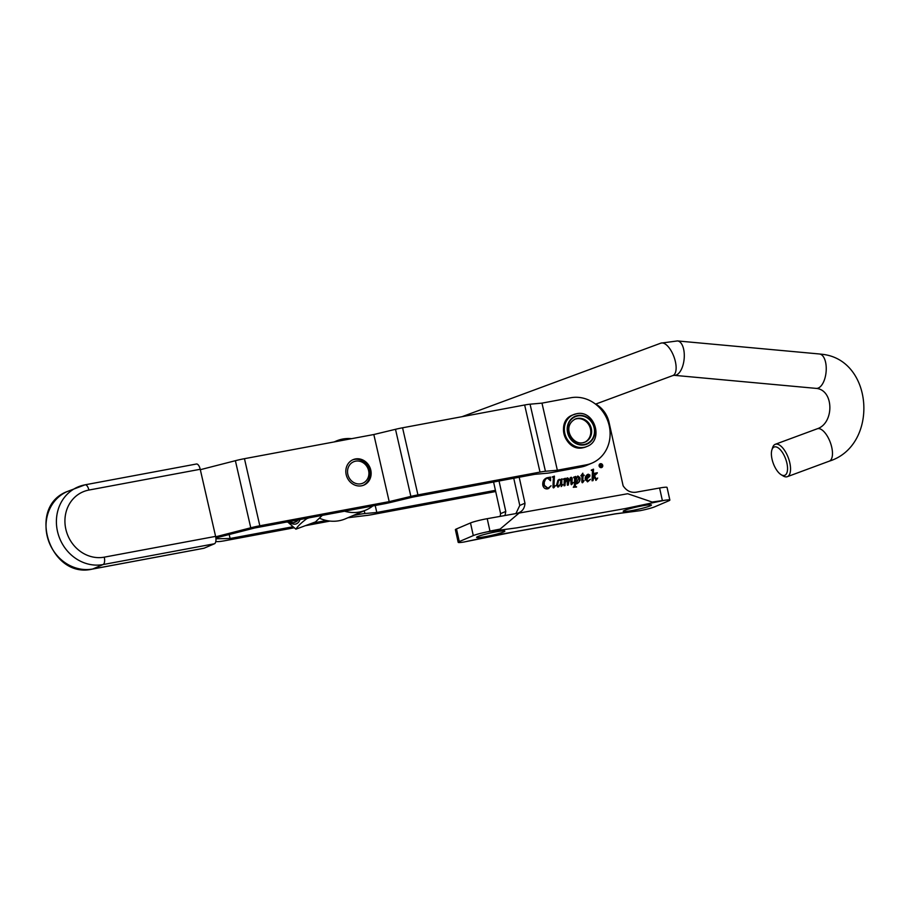 <?xml version="1.0" encoding="UTF-8"?>
<svg xmlns="http://www.w3.org/2000/svg" width="910" height="910" viewBox="0 0 910 910"><rect width="100%" height="100%" fill="white"/><g stroke="black" fill="none" stroke-linecap="round" stroke-linejoin="round"><path stroke-width="1.36" d="M484.928 536.718A14.469 1.285 167.5 0 0 504.845 531.11A14.469 1.285 167.5 0 0 496.507 531.77A14.469 1.285 167.5 0 0 476.59 537.378A14.469 1.285 167.5 0 0 484.928 536.718M631.529 510.635A14.469 1.285 167.5 0 0 651.446 505.027A14.469 1.285 167.5 0 0 643.108 505.687A14.469 1.285 167.5 0 0 623.202 511.295A14.469 1.285 167.5 0 0 631.529 510.635M600.054 464.1A1.797 1.615 66.8 0 0 599.315 464.578M602.522 465.374A1.797 1.615 66.8 0 0 599.326 465.943A1.797 1.615 66.8 0 0 602.522 465.374M599.133 465.977A2.013 1.809 66.8 0 0 602.716 465.34A2.013 1.809 66.8 0 0 599.133 465.977M601.533 467.569A2.013 1.809 66.8 0 0 602.192 466.887M597.29 473.041L594.537 475.793L596.175 479.07L597.688 478.034L596.152 480.218L593.923 476.658L593.024 480.628L592.046 480.798L592.49 470.72L591.261 470.334L593.525 469.162L593.183 476.988L595.094 474.076L594.207 473.291L596.641 473.28M596.949 473.189L594.184 475.941L595.834 479.217L596.789 479.047M582.832 473.189L583.06 475.27L584.22 475.521L583.037 475.737L582.787 481.686L584.129 480.662L582.616 482.63L581.808 482.027L581.922 475.93L580.864 475.839L582.832 473.189M583.037 475.737L582.434 481.834L583.378 481.572M583.742 480.787L582.616 482.63M563.131 479.126L565.281 478.285L565.19 481.913L567.567 477.875L568.591 478.626L568.523 481.697L571.173 477.238L572.197 478.137L571.958 483.392L573.277 482.493L571.685 484.575L570.968 484.075L570.798 478.216L568.795 481.799L568.318 485.019L567.339 485.189L567.226 478.853L565.235 482.721L564.973 485.61L564.007 485.781L564.268 479.593L563.131 479.126L565.281 478.285M566.839 478.262L568.591 478.626M570.092 477.977L571.173 477.238L572.197 478.137M571.844 478.285L571.616 483.54L572.424 483.403M570.798 478.216L568.795 481.799M567.226 478.853L565.383 481.185M552.188 476.976L554.406 476.123L553.951 486.6L555.396 485.712L553.735 487.771L552.962 487.26L553.36 477.432L552.188 476.976M552.188 476.988L554.065 476.271L553.598 486.748L554.509 486.645M554.975 485.803L553.735 487.771M487.965 531.713A12.956 1.149 167.5 0 0 473.291 535.592L459.288 541.575A12.956 1.149 167.5 0 0 458.185 542.337A12.956 1.149 167.5 0 0 463.668 542.076L517.926 531.144L615.66 513.763L640.174 510.669A12.956 1.149 167.5 0 0 654.745 506.802L668.748 500.818A12.956 1.149 167.5 0 0 669.851 500.068A12.956 1.149 167.5 0 0 664.289 500.341L625.307 508.553L516.721 527.868L487.965 531.713L489.967 531.099L487.214 518.689L517.21 513.342C522.112 511.886 524.695 508.508 524.968 503.219L519.201 477.227M489.967 531.099L500.102 529.097L519.121 513.058L627.707 493.732L652.117 502.047L664.289 500.341M594.856 403.619A25.912 23.33 -113.2 0 1 609.063 422.399L623.111 485.758C626.74 491.286 631.631 493.334 637.796 491.889L659.591 488.01A12.956 1.149 167.5 0 1 667.053 487.43L669.851 500.068M547.536 478.103L545.511 479.251L544.248 482.311L544.339 485.36L547.991 488.181L551.096 485.803L547.649 488.852C545.226 489.148 543.623 488.022 542.838 485.462C542.349 481.39 543.884 478.785 547.456 477.67L550.561 477.113L550.539 480.753L547.536 478.103L546.557 478.421M547.183 478.25L545.17 479.399L543.896 482.459L543.987 485.508L547.649 488.329L548.662 487.999M546.375 477.989L550.288 477.159M560.992 479.354L561.948 478.876L561.675 485.371L562.767 484.575L561.47 486.395L560.765 484.165L558.205 486.964L556.442 485.474L557.944 480.264L559.445 479.32L560.947 480.287L560.992 479.354M560.765 484.165L558.205 486.964M559.013 479.456L560.947 480.287M573.3 487.316L574.346 485.656L574.654 478.592L573.527 477.272L575.712 476.43L575.62 478.33L577.952 476.032L579.977 477.693C580.318 480.696 579.249 482.687 576.769 483.665L575.404 483.517L575.325 486.384L576.519 487.043L573.573 487.237M577.486 476.169L579.977 477.693M577.463 483.46L576.769 483.665M587.507 474.451L589.6 475.213L589.43 476.522L586.461 479.388L588.258 480.719L590.408 479.331L587.78 481.709L585.301 479.786C584.948 476.965 585.949 475.1 588.304 474.19L589.942 475.065L589.782 476.374L587.451 478.376M586.336 478.785L586.12 479.536L588.52 480.651M500.17 516.38L500.602 513.638L493.584 482.016M513.752 478.25L519.781 505.437L515.902 513.581M505.004 515.515L505.778 511.42L499.033 480.992M519.781 505.437L524.968 503.219M459.288 541.575L456.49 528.938L470.493 522.954A12.956 1.149 167.5 0 1 487.214 518.689M456.49 528.938A12.956 1.149 167.5 0 0 455.387 529.688L458.185 542.337M500.602 513.638L505.778 511.42M550.22 477.284L550.197 480.503M547.649 488.329L548.491 488.078M550.755 485.951L548.582 488.59M546.205 478.068L547.103 477.818M549.322 477.875L549.947 477.306L549.322 477.875M554.122 487.487L553.382 487.919M561.606 479.047L561.675 485.155M562.425 484.723L561.117 486.543M558.979 486.52L557.864 487.112M558.353 486.122L560.276 484.404L560.742 480.833L559.536 479.763L558.262 480.548L559.195 479.911L558.262 480.548L557.238 485.144L558.797 485.951M557.238 485.144L558.626 486.042M559.536 479.763L558.615 480.4L557.58 484.996M564.928 478.433L565.19 481.913M566.486 478.41L567.226 478.023M568.25 478.774L568.523 481.697M571.332 484.723L573.277 482.493M568.454 481.947L567.965 485.166M565.121 481.936L565.235 482.721M564.894 482.869L564.632 485.758M573.539 477.284L575.712 476.43M575.359 476.578L575.62 478.33M579.636 477.841C579.977 480.844 578.896 482.835 576.417 483.813M575.325 486.384L575.404 483.517M574.972 486.531L576.519 486.748M577.099 477.033L575.427 482.835L576.929 483.176M577.236 476.999L575.188 480.616L575.086 482.983L576.758 483.267M576.451 483.358L578.783 477.943L577.588 476.851M582.798 473.302L583.06 475.27M582.707 475.418L584.118 475.088M582.946 482.38L582.275 482.778M587.985 478.057L587.28 478.444M590.067 479.479L587.439 481.856M587.826 474.815L585.938 478.489L587.814 477.613L589.02 475.248L587.723 474.838M588.167 474.667L586.279 478.341L587.814 477.613M591.352 470.026L593.525 469.162M593.183 469.31L593.183 476.988M594.207 473.382L597.301 472.734M597.347 478.182L595.811 480.366M593.149 477.727L593.923 476.658M592.797 477.875L592.683 480.685M600.918 463.895A2.013 1.809 66.8 0 0 599.963 463.895M600.589 467.569A1.797 1.615 66.8 0 0 601.453 467.376M601.066 464.612L600.554 465.579L601.635 464.942L601.066 464.612M600.338 465.704L601.635 464.942M600.634 465.658L601.283 465.09L600.634 465.658M600.441 464.544L601.487 465.055L600.611 465.92M600.429 467.08L600.452 464.453L601.43 464.316L601.84 464.908L600.964 465.772L601.703 466.853L600.702 465.818L600.429 467.08M600.736 465.863L601.624 464.999M361.554 485.803A13.821 12.444 -113.2 0 1 346.562 475.987A13.821 12.444 -113.2 0 1 353.046 459.675A13.821 12.444 -113.2 0 1 355.412 458.959A13.821 12.444 -113.2 0 1 370.404 468.764A13.821 12.444 -113.2 0 1 363.909 485.087A13.821 12.444 -113.2 0 1 361.554 485.803M88.896 490.058A34.546 31.099 66.8 0 0 83.003 491.844A34.546 31.099 66.8 0 0 66.783 532.634A34.546 31.099 66.8 0 0 104.263 557.159L215.602 536.377A6.472 2.764 79.4 0 1 214.453 543.77L103.114 564.553A41.018 36.935 -113.2 0 1 58.604 535.433A41.018 36.935 -113.2 0 1 77.862 486.998A41.018 36.935 -113.2 0 1 84.869 484.882A6.472 2.764 -100.6 0 1 85.119 484.802L196.446 464.009A6.472 2.764 79.4 0 1 200.223 469.276L88.896 490.058A34.546 31.099 66.8 0 0 83.003 491.844A34.546 31.099 66.8 0 0 66.783 532.634A34.546 31.099 66.8 0 0 104.263 557.159L215.602 536.377L200.223 469.276L88.896 490.058A6.472 2.764 -100.6 0 0 85.119 484.802L67.488 491.434A41.018 36.935 66.8 0 0 48.23 539.869A41.018 36.935 66.8 0 0 92.752 568.989L103.114 564.553A6.472 2.764 79.4 0 0 104.263 557.159L104.263 557.159M294.146 527.789L224.918 540.711A12.956 1.115 -12.9 0 1 218.536 541.575L215.761 541.643M495.688 491.514A12.956 1.115 -12.9 0 1 493.709 491.9L371.621 514.696A12.956 1.115 -12.9 0 1 366.207 515.504L347.961 517.733M330.046 521.077L305.294 525.707M353.148 515.515L359.473 514.332A12.956 1.115 -12.9 0 1 364.887 513.524L376.808 512.478L495.427 490.331M215.943 538.788L230.105 538.492L292.918 526.765M312.119 523.182L326.44 520.509M229.195 534.523L230.105 538.492M375.204 505.494L376.808 512.478M92.217 569.091A6.472 2.764 79.4 0 0 92.49 569.068A6.472 2.764 79.4 0 0 92.752 568.989L204.079 548.207L214.453 543.77M200.325 469.697L235.383 460.699A12.956 1.115 167.1 0 1 244.46 458.685L373.828 434.525L395.497 429.304A12.956 1.115 167.1 0 1 402.561 427.791L524.649 404.995A12.956 1.115 167.1 0 1 530.064 404.188L541.973 403.13L570.775 397.761A34.546 31.099 -113.2 0 1 609.165 425.573A34.546 31.099 -113.2 0 1 592.035 463.076A34.546 31.099 -113.2 0 1 586.142 464.862L557.352 470.231L545.431 471.278A12.956 1.115 167.1 0 0 540.017 472.097L417.94 494.892A12.956 1.115 167.1 0 0 410.865 496.405L389.196 501.626L259.828 525.787A12.956 1.115 167.1 0 0 250.762 527.8L215.693 536.798M215.875 537.935A12.956 1.115 167.1 0 0 216.887 537.685L254.641 528.005L384.02 503.844A12.956 1.115 167.1 0 0 391.084 502.32L412.753 497.11L534.83 474.315L546.751 473.257A12.956 1.115 167.1 0 0 552.165 472.449L580.955 467.069A34.546 31.099 66.8 0 0 586.848 465.283L592.035 463.076M541.973 403.13L557.352 470.231M373.828 434.525L389.196 501.626M574.836 419.248A12.524 11.273 -113.2 0 1 576.621 418.759A12.524 11.273 -113.2 0 1 590.055 427.461A12.524 11.273 -113.2 0 1 584.675 442.26M362.362 483.381A11.659 10.499 66.8 0 0 368.072 468.843A11.659 10.499 66.8 0 0 354.07 461.597A11.659 10.499 66.8 0 0 348.371 476.135A11.659 10.499 66.8 0 0 362.362 483.381M352.488 459.925A13.821 12.444 -113.2 0 1 368.8 467.967A13.821 12.444 -113.2 0 1 363.34 485.314M319.387 518.154A37.572 33.818 66.8 0 0 344.105 519.348A37.572 33.818 66.8 0 0 345.516 518.78L365.911 510.066A37.572 33.818 -113.2 0 1 364.5 510.624A37.572 33.818 -113.2 0 1 344.56 511.215M334.436 441.885A37.572 33.818 -113.2 0 1 336.37 440.975A37.572 33.818 -113.2 0 1 337.781 440.417A37.572 33.818 -113.2 0 1 351.692 438.665M372.85 505.926A37.572 33.818 -113.2 0 1 365.911 510.066M300.038 519.519A25.764 11.204 69.7 0 1 290.813 523.159M296.501 520.19A23.751 10.329 69.7 0 1 293.737 522.659L295.568 521.987A23.751 10.329 -110.3 0 0 298.082 519.894M308.899 517.87L306.761 518.666C301.187 522.875 297.57 526.389 295.887 529.176L288.675 522.875M295.887 529.176L315.486 521.93L322.265 515.378M775.775 446.844A15.117 6.575 -110.3 0 0 771.908 449.847A15.117 6.575 -110.3 0 0 773.307 463.44A15.117 6.575 -110.3 0 0 781.087 474.679A15.117 6.575 -110.3 0 0 783.169 475.486A15.117 6.575 -110.3 0 0 786.661 462.178A15.117 6.575 -110.3 0 0 775.775 446.844M771.908 449.847L772.647 447.561A17.267 7.507 69.7 0 1 775.297 444.285A17.267 7.507 69.7 0 1 777.06 444.125A17.267 7.507 69.7 0 1 788.981 459.755A17.267 7.507 69.7 0 1 787.286 476.692A17.267 7.507 69.7 0 1 785.523 476.851A17.267 7.507 69.7 0 1 783.135 475.93L781.087 474.679M662.343 500.432L659.591 488.01M473.291 535.592L470.493 522.954M359.154 512.944L359.473 514.332M364.262 510.772L364.887 513.524M586.142 464.862L580.955 467.069M530.064 404.188L545.431 471.278M524.649 404.995L540.017 472.097M402.561 427.791L417.94 494.892M395.497 429.304L410.865 496.405M244.46 458.685L259.828 525.787M235.383 460.699L250.762 527.8M584.209 444.478A14.685 13.218 -113.2 0 1 567.965 432.523A14.685 13.218 -113.2 0 1 577.884 415.927A14.685 13.218 -113.2 0 1 594.128 427.871A14.685 13.218 -113.2 0 1 584.209 444.478M577.486 418.395A12.524 11.273 66.8 0 0 575.256 419.055C561.515 426.585 572.424 445.365 582.969 442.715L585.107 442.078A12.524 11.273 66.8 0 0 590.999 427.347A12.524 11.273 66.8 0 0 577.486 418.395M583.048 442.715A12.524 11.273 66.8 0 0 585.107 442.078M586.108 446.821L582.957 447.765C565.087 452.008 555.259 421.307 572.526 415.051A17.267 15.55 66.8 0 0 564.393 435.389A17.267 15.55 66.8 0 0 583.037 447.731A17.267 15.55 66.8 0 0 586.108 446.821L586.973 446.446A17.267 15.55 -113.2 0 1 583.902 447.367A17.267 15.55 -113.2 0 1 565.258 435.014A17.267 15.55 -113.2 0 1 573.391 414.687A17.267 15.55 -113.2 0 1 576.462 413.777M577.793 415.506A15.117 13.604 66.8 0 0 567.59 432.591A15.117 13.604 66.8 0 0 584.3 444.899A15.117 13.604 66.8 0 0 594.514 427.802A15.117 13.604 66.8 0 0 577.793 415.506M775.297 444.285L817.248 428.781A17.267 7.507 69.7 0 1 819.011 428.61A17.267 7.507 69.7 0 1 830.921 444.251A17.267 7.507 69.7 0 1 829.226 461.177C879.071 445.741 873.907 359.166 821.616 354.229L819.409 353.979A17.267 8.292 -84.7 0 0 819.216 353.967M595.72 404.074L672.877 375.546A17.267 7.507 -110.3 0 0 675.106 360.497A17.267 7.507 -110.3 0 0 662.662 342.979A17.267 7.507 -110.3 0 0 660.899 343.138L462.018 416.689M672.877 375.546L674.299 375.329A17.267 8.292 -84.7 0 0 684.127 359.086A17.267 8.292 -84.7 0 0 677.654 340.954A17.267 8.292 -84.7 0 0 677.461 340.932A17.267 8.292 -84.7 0 0 677.222 340.909M816.054 388.354A17.267 8.292 -84.7 0 0 816.247 388.377A17.267 8.292 -84.7 0 0 826.075 372.133A17.267 8.292 -84.7 0 0 819.603 354.001A17.267 8.292 -84.7 0 0 819.409 353.979L677.461 340.932L660.899 343.138M463.747 542.064L497.861 534.784L615.137 513.923L640.071 510.692M203.829 548.286L92.49 569.068C49.8 579.465 26.162 506.608 67.488 491.434M572.526 415.051L576.542 413.743C594.423 409.5 604.251 440.19 586.973 446.446M334.095 441.953L336.37 440.975M286.457 522.056L293.737 522.659M674.299 375.329L816.816 388.445C834.163 390.697 834.106 423.355 817.248 428.781M787.286 476.692L829.226 461.177"/></g></svg>
